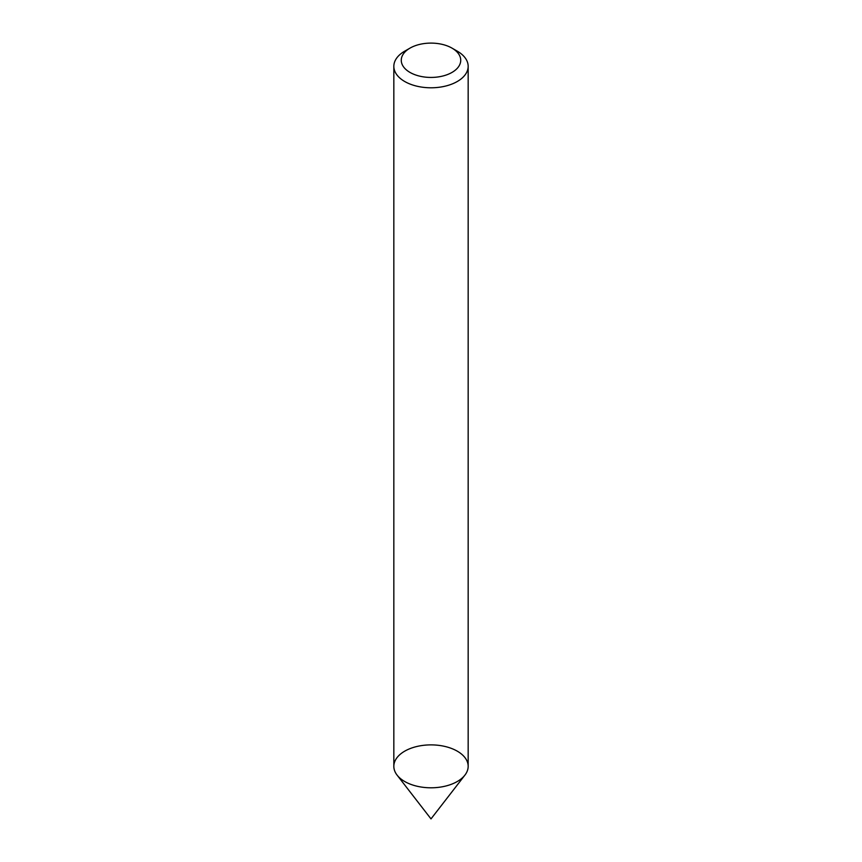 <?xml version="1.0" encoding="UTF-8"?>
<svg xmlns="http://www.w3.org/2000/svg" width="862" height="862" viewBox="0 0 862 862"><rect width="100%" height="100%" fill="white"/><g stroke="black" fill="none" stroke-linecap="round" stroke-linejoin="round"><path stroke-width="1.29" d="M452.022 48.132L457.28 51.16A37.163 21.453 180 0 1 468.163 66.331L468.163 766.34A37.163 21.453 180 0 1 457.28 781.511A37.163 21.453 180 0 1 416.777 786.166A37.163 21.453 180 0 1 393.837 766.34L393.837 66.331A37.163 21.453 180 0 1 404.72 51.16L409.978 48.132A29.728 17.165 180 0 1 452.022 48.132A29.728 17.165 180 0 1 452.022 72.408A29.728 17.165 180 0 1 409.978 72.408A29.728 17.165 180 0 1 409.978 48.132M468.163 66.331A37.163 21.453 180 0 1 457.28 81.502A37.163 21.453 180 0 1 416.777 86.157A37.163 21.453 180 0 1 393.837 66.331M457.28 781.511A37.163 21.453 180 0 1 397.07 775.1A37.163 21.453 180 0 1 431 744.887A37.163 21.453 180 0 1 464.93 775.1A37.163 21.453 180 0 1 457.28 781.511M397.07 775.1L431 818.9L464.93 775.1"/></g></svg>
